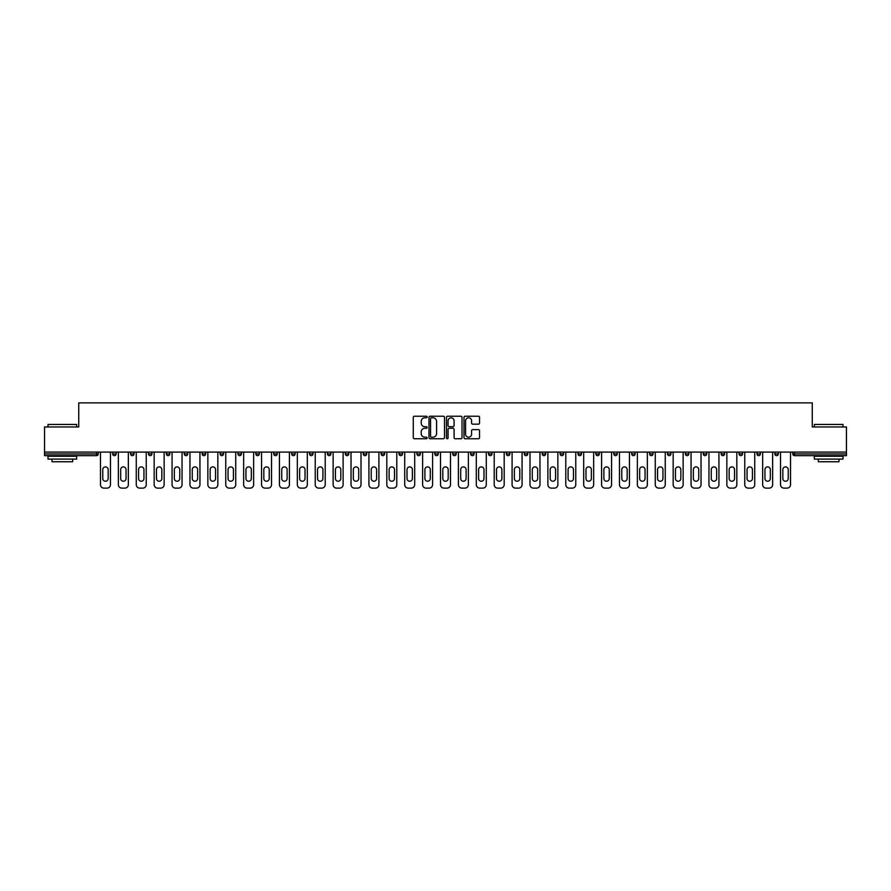 <?xml version="1.0" encoding="UTF-8"?>
<svg xmlns="http://www.w3.org/2000/svg" width="891" height="891" viewBox="0 0 891 891"><rect width="100%" height="100%" fill="white"/><g stroke="black" fill="none" stroke-linecap="round" stroke-linejoin="round"><path stroke-width="1.34" d="M427.145 417.021A0.791 0.791 0 0 0 426.355 416.231L414.393 416.231A1.125 1.125 0 0 0 413.268 417.356L413.268 437.626A1.125 1.125 0 0 0 414.393 438.751L426.355 438.751A0.791 0.791 0 0 0 427.145 437.96A0.791 0.791 0 0 0 426.355 437.169L424.807 437.169A3.609 3.609 0 0 1 421.209 433.572L421.209 431.879A3.609 3.609 0 0 1 424.807 428.281L426.355 428.281A0.791 0.791 0 0 0 427.145 427.491A0.791 0.791 0 0 0 426.355 426.7L424.807 426.7A3.609 3.609 0 0 1 421.209 423.102L421.209 421.41A3.609 3.609 0 0 1 424.807 417.801L426.355 417.801A0.791 0.791 0 0 0 427.145 417.021M478.411 424.172A1.125 1.125 0 0 0 479.536 423.036L479.536 417.356A1.125 1.125 0 0 0 478.411 416.231L465.124 416.231A1.125 1.125 0 0 0 463.999 417.356L463.999 437.626A1.125 1.125 0 0 0 465.124 438.751L478.411 438.751A1.125 1.125 0 0 0 479.536 437.626L479.536 430.754A1.125 1.125 0 0 0 478.411 429.629L472.72 429.629A1.125 1.125 0 0 0 471.595 430.754L471.595 434.162A3.007 3.007 0 0 1 468.588 437.169A3.007 3.007 0 0 1 465.57 434.162L465.57 420.819A3.007 3.007 0 0 1 468.588 417.801A3.007 3.007 0 0 1 471.595 420.819L471.595 423.036A1.125 1.125 0 0 0 472.72 424.172L478.411 424.172M44.55 452.093L44.55 426.967L78.742 426.967L78.742 402.877L812.258 402.877L812.258 426.967L846.45 426.967L846.45 452.093L44.55 452.093L44.55 453.931L96.518 453.931L96.518 452.093M444.52 417.356A1.125 1.125 0 0 0 443.384 416.231L430.097 416.231A1.125 1.125 0 0 0 428.972 417.356L428.972 437.626A1.125 1.125 0 0 0 430.097 438.751L443.384 438.751A1.125 1.125 0 0 0 444.52 437.626L444.52 417.356M447.616 416.231L460.903 416.231A1.125 1.125 0 0 1 462.028 417.356L462.028 437.626A1.125 1.125 0 0 1 460.903 438.751L455.212 438.751A1.125 1.125 0 0 1 454.087 437.626L454.087 429.406A1.125 1.125 0 0 0 452.962 428.281L449.187 428.281A1.125 1.125 0 0 0 448.062 429.406L448.062 437.96A0.791 0.791 0 0 1 447.271 438.751A0.791 0.791 0 0 1 446.48 437.96L446.48 417.356A1.125 1.125 0 0 1 447.616 416.231M96.518 455.657A1.726 1.726 0 0 0 98.244 453.931L96.518 453.931L96.518 455.657A1.726 1.726 0 0 0 98.244 453.931L98.244 452.093L98.244 453.931A1.726 1.726 0 0 1 96.518 455.657L44.55 455.657L44.55 453.931M846.45 452.093L846.45 455.657L794.482 455.657A1.726 1.726 0 0 1 792.756 453.931L792.756 452.093M116.131 452.093L116.131 453.931L112.689 453.931A1.726 1.726 0 0 0 114.416 455.657A1.726 1.726 0 0 1 112.689 453.931L112.689 452.093M130.587 452.093L130.587 453.931L130.587 452.093M134.029 452.093L134.029 453.931L134.029 452.093M151.927 452.093L151.927 453.931L148.485 453.931A1.726 1.726 0 0 0 150.211 455.657A1.726 1.726 0 0 1 148.485 453.931L148.485 452.093M166.383 452.093L166.383 453.931L166.383 452.093M169.825 452.093L169.825 453.931L169.825 452.093M184.281 452.093L184.281 453.931L184.281 452.093M187.723 452.093L187.723 453.931L187.723 452.093M205.621 452.093L205.621 453.931A1.726 1.726 0 0 1 203.894 455.657A1.726 1.726 0 0 1 202.179 453.931L202.179 452.093M221.792 455.657A1.726 1.726 0 0 0 223.518 453.931L223.518 452.093L223.518 453.931A1.726 1.726 0 0 1 221.792 455.657A1.726 1.726 0 0 1 220.077 453.931L220.077 452.093M239.69 455.657A1.726 1.726 0 0 0 241.416 453.931L241.416 452.093L241.416 453.931A1.726 1.726 0 0 1 239.69 455.657A1.726 1.726 0 0 1 237.975 453.931L237.975 452.093M259.303 452.093L259.303 453.931A1.726 1.726 0 0 1 257.588 455.657A1.726 1.726 0 0 1 255.862 453.931L255.862 452.093M275.486 455.657A1.726 1.726 0 0 0 277.201 453.931L277.201 452.093L277.201 453.931A1.726 1.726 0 0 1 275.486 455.657A1.726 1.726 0 0 1 273.76 453.931L273.76 452.093M295.099 452.093L295.099 453.931A1.726 1.726 0 0 1 293.384 455.657A1.726 1.726 0 0 1 291.658 453.931L291.658 452.093M309.556 452.093L309.556 453.931L309.556 452.093M312.997 452.093L312.997 453.931A1.726 1.726 0 0 1 311.271 455.657A1.726 1.726 0 0 1 309.556 453.931L312.997 453.931A1.726 1.726 0 0 1 311.271 455.657M330.895 452.093L330.895 453.931L327.454 453.931A1.726 1.726 0 0 0 329.169 455.657A1.726 1.726 0 0 1 327.454 453.931L327.454 452.093M347.067 455.657A1.726 1.726 0 0 0 348.793 453.931L348.793 452.093L348.793 453.931A1.726 1.726 0 0 1 347.067 455.657A1.726 1.726 0 0 1 345.352 453.931L345.352 452.093M366.691 452.093L366.691 453.931A1.726 1.726 0 0 1 364.965 455.657A1.726 1.726 0 0 1 363.25 453.931L363.25 452.093M381.136 452.093L381.136 453.931L381.136 452.093M384.578 452.093L384.578 453.931A1.726 1.726 0 0 1 382.863 455.657A1.726 1.726 0 0 1 381.136 453.931L384.578 453.931A1.726 1.726 0 0 1 382.863 455.657M402.476 452.093L402.476 453.931A1.726 1.726 0 0 1 400.761 455.657A1.726 1.726 0 0 1 399.034 453.931L399.034 452.093M416.932 453.931L420.374 453.931A1.726 1.726 0 0 1 418.659 455.657A1.726 1.726 0 0 0 420.374 453.931L420.374 452.093L420.374 453.931A1.726 1.726 0 0 1 418.659 455.657A1.726 1.726 0 0 1 416.932 453.931L416.932 452.093M438.272 452.093L438.272 453.931A1.726 1.726 0 0 1 436.557 455.657A1.726 1.726 0 0 1 434.83 453.931L434.83 452.093M452.728 452.093L452.728 453.931L452.728 452.093M456.17 452.093L456.17 453.931L456.17 452.093M470.626 452.093L470.626 453.931L470.626 452.093M474.068 452.093L474.068 453.931A1.726 1.726 0 0 1 472.341 455.657A1.726 1.726 0 0 1 470.626 453.931L474.068 453.931A1.726 1.726 0 0 1 472.341 455.657M488.524 452.093L488.524 453.931L488.524 452.093M491.966 452.093L491.966 453.931L491.966 452.093M506.422 452.093L506.422 453.931L506.422 452.093M509.864 452.093L509.864 453.931A1.726 1.726 0 0 1 508.137 455.657A1.726 1.726 0 0 1 506.422 453.931A1.726 1.726 0 0 0 508.137 455.657A1.726 1.726 0 0 0 509.864 453.931A1.726 1.726 0 0 1 508.137 455.657A1.726 1.726 0 0 1 506.422 453.931L509.864 453.931M527.75 452.093L527.75 453.931A1.726 1.726 0 0 1 526.035 455.657A1.726 1.726 0 0 1 524.309 453.931L524.309 452.093M545.648 452.093L545.648 453.931L542.207 453.931A1.726 1.726 0 0 0 543.933 455.657A1.726 1.726 0 0 1 542.207 453.931L542.207 452.093M563.546 452.093L563.546 453.931A1.726 1.726 0 0 1 561.831 455.657A1.726 1.726 0 0 1 560.105 453.931L560.105 452.093M578.003 452.093L578.003 453.931L578.003 452.093M581.444 452.093L581.444 453.931A1.726 1.726 0 0 1 579.729 455.657A1.726 1.726 0 0 1 578.003 453.931A1.726 1.726 0 0 0 579.729 455.657A1.726 1.726 0 0 1 578.003 453.931L581.444 453.931A1.726 1.726 0 0 1 579.729 455.657M599.342 452.093L599.342 453.931A1.726 1.726 0 0 1 597.616 455.657A1.726 1.726 0 0 1 595.901 453.931L595.901 452.093M617.24 452.093L617.24 453.931L613.799 453.931A1.726 1.726 0 0 0 615.514 455.657A1.726 1.726 0 0 1 613.799 453.931L613.799 452.093M635.138 452.093L635.138 453.931A1.726 1.726 0 0 1 633.412 455.657A1.726 1.726 0 0 1 631.697 453.931L631.697 452.093M653.025 452.093L653.025 453.931L649.584 453.931A1.726 1.726 0 0 0 651.31 455.657A1.726 1.726 0 0 1 649.584 453.931L649.584 452.093M670.923 452.093L670.923 453.931A1.726 1.726 0 0 1 669.208 455.657A1.726 1.726 0 0 1 667.482 453.931L667.482 452.093M688.821 452.093L688.821 453.931L685.379 453.931A1.726 1.726 0 0 0 687.106 455.657A1.726 1.726 0 0 1 685.379 453.931L685.379 452.093M706.719 452.093L706.719 453.931A1.726 1.726 0 0 1 705.004 455.657A1.726 1.726 0 0 1 703.277 453.931L703.277 452.093M724.617 452.093L724.617 453.931L721.175 453.931A1.726 1.726 0 0 0 722.891 455.657A1.726 1.726 0 0 1 721.175 453.931L721.175 452.093M742.515 452.093L742.515 453.931L739.073 453.931A1.726 1.726 0 0 0 740.789 455.657A1.726 1.726 0 0 1 739.073 453.931L739.073 452.093M760.413 452.093L760.413 453.931L756.971 453.931A1.726 1.726 0 0 0 758.687 455.657A1.726 1.726 0 0 1 756.971 453.931L756.971 452.093M778.311 452.093L778.311 453.931A1.726 1.726 0 0 1 776.584 455.657A1.726 1.726 0 0 1 774.869 453.931L774.869 452.093M116.131 453.931A1.726 1.726 0 0 1 114.416 455.657A1.726 1.726 0 0 0 116.131 453.931A1.726 1.726 0 0 1 114.416 455.657A1.726 1.726 0 0 1 112.689 453.931M132.314 455.657A1.726 1.726 0 0 1 130.587 453.931A1.726 1.726 0 0 0 132.314 455.657A1.726 1.726 0 0 0 134.029 453.931A1.726 1.726 0 0 1 132.314 455.657A1.726 1.726 0 0 1 130.587 453.931L134.029 453.931M151.927 453.931A1.726 1.726 0 0 1 150.211 455.657A1.726 1.726 0 0 0 151.927 453.931A1.726 1.726 0 0 1 150.211 455.657A1.726 1.726 0 0 1 148.485 453.931M168.109 455.657A1.726 1.726 0 0 1 166.383 453.931A1.726 1.726 0 0 0 168.109 455.657A1.726 1.726 0 0 0 169.825 453.931A1.726 1.726 0 0 1 168.109 455.657A1.726 1.726 0 0 1 166.383 453.931L169.825 453.931A1.726 1.726 0 0 1 168.109 455.657M185.996 455.657A1.726 1.726 0 0 1 184.281 453.931A1.726 1.726 0 0 0 185.996 455.657A1.726 1.726 0 0 0 187.723 453.931A1.726 1.726 0 0 1 185.996 455.657A1.726 1.726 0 0 1 184.281 453.931L187.723 453.931A1.726 1.726 0 0 1 185.996 455.657M329.169 455.657A1.726 1.726 0 0 0 330.895 453.931A1.726 1.726 0 0 1 329.169 455.657A1.726 1.726 0 0 1 327.454 453.931M454.443 455.657A1.726 1.726 0 0 1 452.728 453.931L456.17 453.931A1.726 1.726 0 0 1 454.443 455.657A1.726 1.726 0 0 0 456.17 453.931A1.726 1.726 0 0 1 454.443 455.657M490.239 455.657A1.726 1.726 0 0 1 488.524 453.931A1.726 1.726 0 0 0 490.239 455.657A1.726 1.726 0 0 0 491.966 453.931A1.726 1.726 0 0 1 490.239 455.657A1.726 1.726 0 0 1 488.524 453.931L491.966 453.931M543.933 455.657A1.726 1.726 0 0 0 545.648 453.931A1.726 1.726 0 0 1 543.933 455.657A1.726 1.726 0 0 1 542.207 453.931M615.514 455.657A1.726 1.726 0 0 0 617.24 453.931A1.726 1.726 0 0 1 615.514 455.657A1.726 1.726 0 0 1 613.799 453.931M653.025 453.931A1.726 1.726 0 0 1 651.31 455.657A1.726 1.726 0 0 0 653.025 453.931A1.726 1.726 0 0 1 651.31 455.657A1.726 1.726 0 0 1 649.584 453.931M687.106 455.657A1.726 1.726 0 0 0 688.821 453.931A1.726 1.726 0 0 1 687.106 455.657A1.726 1.726 0 0 1 685.379 453.931M705.004 455.657A1.726 1.726 0 0 0 706.719 453.931A1.726 1.726 0 0 1 705.004 455.657M722.891 455.657A1.726 1.726 0 0 0 724.617 453.931A1.726 1.726 0 0 1 722.891 455.657A1.726 1.726 0 0 1 721.175 453.931M740.789 455.657A1.726 1.726 0 0 0 742.515 453.931A1.726 1.726 0 0 1 740.789 455.657A1.726 1.726 0 0 1 739.073 453.931M758.687 455.657A1.726 1.726 0 0 0 760.413 453.931A1.726 1.726 0 0 1 758.687 455.657A1.726 1.726 0 0 1 756.971 453.931M431.344 417.801A0.791 0.791 0 0 0 430.553 418.592L430.553 436.39A0.791 0.791 0 0 0 431.344 437.169L432.97 437.169A3.609 3.609 0 0 0 436.579 433.572L436.579 421.41A3.609 3.609 0 0 0 432.97 417.801L431.344 417.801M454.087 420.875A3.007 3.007 0 0 0 451.069 417.857A3.007 3.007 0 0 0 448.062 420.875L448.062 425.575A1.125 1.125 0 0 0 449.187 426.7L452.962 426.7A1.125 1.125 0 0 0 454.087 425.575L454.087 420.875M110.462 452.093L110.462 484.682A3.441 3.441 0 0 1 107.02 488.123L103.913 488.123A3.441 3.441 0 0 1 100.471 484.682L100.471 452.093M102.766 469.59A2.695 2.695 0 0 1 105.472 466.895A2.695 2.695 0 0 1 108.167 469.59L108.167 478.545A2.695 2.695 0 0 1 105.472 481.24A2.695 2.695 0 0 1 102.766 478.545L102.766 469.59M128.349 452.093L128.349 484.682A3.441 3.441 0 0 1 124.907 488.123L121.811 488.123A3.441 3.441 0 0 1 118.369 484.682L118.369 452.093M120.664 469.59A2.695 2.695 0 0 1 123.359 466.895A2.695 2.695 0 0 1 126.054 469.59L126.054 478.545A2.695 2.695 0 0 1 123.359 481.24A2.695 2.695 0 0 1 120.664 478.545L120.664 469.59M146.247 452.093L146.247 484.682A3.441 3.441 0 0 1 142.805 488.123L139.709 488.123A3.441 3.441 0 0 1 136.267 484.682L136.267 452.093M138.562 469.59A2.695 2.695 0 0 1 141.257 466.895A2.695 2.695 0 0 1 143.952 469.59L143.952 478.545A2.695 2.695 0 0 1 141.257 481.24A2.695 2.695 0 0 1 138.562 478.545L138.562 469.59M164.144 452.093L164.144 484.682A3.441 3.441 0 0 1 160.703 488.123L157.607 488.123A3.441 3.441 0 0 1 154.165 484.682L154.165 452.093M156.46 469.59A2.695 2.695 0 0 1 159.155 466.895A2.695 2.695 0 0 1 161.85 469.59L161.85 478.545A2.695 2.695 0 0 1 159.155 481.24A2.695 2.695 0 0 1 156.46 478.545L156.46 469.59M182.042 452.093L182.042 484.682A3.441 3.441 0 0 1 178.601 488.123L175.505 488.123A3.441 3.441 0 0 1 172.063 484.682L172.063 452.093M174.358 469.59A2.695 2.695 0 0 1 177.053 466.895A2.695 2.695 0 0 1 179.748 469.59L179.748 478.545A2.695 2.695 0 0 1 177.053 481.24A2.695 2.695 0 0 1 174.358 478.545L174.358 469.59M199.94 452.093L199.94 484.682A3.441 3.441 0 0 1 196.499 488.123L193.403 488.123A3.441 3.441 0 0 1 189.961 484.682L189.961 452.093M192.256 469.59A2.695 2.695 0 0 1 194.951 466.895A2.695 2.695 0 0 1 197.646 469.59L197.646 478.545A2.695 2.695 0 0 1 194.951 481.24A2.695 2.695 0 0 1 192.256 478.545L192.256 469.59M47.991 424.45L76.671 424.45L47.991 424.45L47.991 426.967M76.671 459.099L47.991 459.099L47.991 456.225L76.671 456.225L76.671 459.099M72.661 459.099L72.661 461.738L52.012 461.738L52.012 459.099M814.329 424.45L843.009 424.45L814.329 424.45L814.329 426.967M843.009 459.099L814.329 459.099L814.329 456.225L843.009 456.225L843.009 459.099M838.988 459.099L838.988 461.738L818.339 461.738L818.339 459.099M217.838 452.093L217.838 484.682A3.441 3.441 0 0 1 214.397 488.123L211.301 488.123A3.441 3.441 0 0 1 207.859 484.682L207.859 452.093M210.153 469.59A2.695 2.695 0 0 1 212.849 466.895A2.695 2.695 0 0 1 215.544 469.59L215.544 478.545A2.695 2.695 0 0 1 212.849 481.24A2.695 2.695 0 0 1 210.153 478.545L210.153 469.59M235.736 452.093L235.736 484.682A3.441 3.441 0 0 1 232.295 488.123L229.199 488.123A3.441 3.441 0 0 1 225.757 484.682L225.757 452.093M228.051 469.59A2.695 2.695 0 0 1 230.747 466.895A2.695 2.695 0 0 1 233.442 469.59L233.442 478.545A2.695 2.695 0 0 1 230.747 481.24A2.695 2.695 0 0 1 228.051 478.545L228.051 469.59M253.634 452.093L253.634 484.682A3.441 3.441 0 0 1 250.193 488.123L247.085 488.123A3.441 3.441 0 0 1 243.644 484.682L243.644 452.093M245.938 469.59A2.695 2.695 0 0 1 248.634 466.895A2.695 2.695 0 0 1 251.34 469.59L251.34 478.545A2.695 2.695 0 0 1 248.634 481.24A2.695 2.695 0 0 1 245.938 478.545L245.938 469.59M271.521 452.093L271.521 484.682A3.441 3.441 0 0 1 268.08 488.123L264.983 488.123A3.441 3.441 0 0 1 261.542 484.682L261.542 452.093M263.836 469.59A2.695 2.695 0 0 1 266.532 466.895A2.695 2.695 0 0 1 269.227 469.59L269.227 478.545A2.695 2.695 0 0 1 266.532 481.24A2.695 2.695 0 0 1 263.836 478.545L263.836 469.59M289.419 452.093L289.419 484.682A3.441 3.441 0 0 1 285.978 488.123L282.881 488.123A3.441 3.441 0 0 1 279.44 484.682L279.44 452.093M281.734 469.59A2.695 2.695 0 0 1 284.429 466.895A2.695 2.695 0 0 1 287.125 469.59L287.125 478.545A2.695 2.695 0 0 1 284.429 481.24A2.695 2.695 0 0 1 281.734 478.545L281.734 469.59M307.317 452.093L307.317 484.682A3.441 3.441 0 0 1 303.876 488.123L300.779 488.123A3.441 3.441 0 0 1 297.338 484.682L297.338 452.093M299.632 469.59A2.695 2.695 0 0 1 302.327 466.895A2.695 2.695 0 0 1 305.023 469.59L305.023 478.545A2.695 2.695 0 0 1 302.327 481.24A2.695 2.695 0 0 1 299.632 478.545L299.632 469.59M325.215 452.093L325.215 484.682A3.441 3.441 0 0 1 321.774 488.123L318.677 488.123A3.441 3.441 0 0 1 315.236 484.682L315.236 452.093M317.53 469.59A2.695 2.695 0 0 1 320.225 466.895A2.695 2.695 0 0 1 322.921 469.59L322.921 478.545A2.695 2.695 0 0 1 320.225 481.24A2.695 2.695 0 0 1 317.53 478.545L317.53 469.59M343.113 452.093L343.113 484.682A3.441 3.441 0 0 1 339.671 488.123L336.575 488.123A3.441 3.441 0 0 1 333.134 484.682L333.134 452.093M335.428 469.59A2.695 2.695 0 0 1 338.123 466.895A2.695 2.695 0 0 1 340.819 469.59L340.819 478.545A2.695 2.695 0 0 1 338.123 481.24A2.695 2.695 0 0 1 335.428 478.545L335.428 469.59M361.011 452.093L361.011 484.682A3.441 3.441 0 0 1 357.569 488.123L354.473 488.123A3.441 3.441 0 0 1 351.032 484.682L351.032 452.093M353.326 469.59A2.695 2.695 0 0 1 356.021 466.895A2.695 2.695 0 0 1 358.717 469.59L358.717 478.545A2.695 2.695 0 0 1 356.021 481.24A2.695 2.695 0 0 1 353.326 478.545L353.326 469.59M378.909 452.093L378.909 484.682A3.441 3.441 0 0 1 375.467 488.123L372.36 488.123A3.441 3.441 0 0 1 368.919 484.682L368.919 452.093M371.213 469.59A2.695 2.695 0 0 1 373.919 466.895A2.695 2.695 0 0 1 376.615 469.59L376.615 478.545A2.695 2.695 0 0 1 373.919 481.24A2.695 2.695 0 0 1 371.213 478.545L371.213 469.59M396.796 452.093L396.796 484.682A3.441 3.441 0 0 1 393.354 488.123L390.258 488.123A3.441 3.441 0 0 1 386.817 484.682L386.817 452.093M389.111 469.59A2.695 2.695 0 0 1 391.806 466.895A2.695 2.695 0 0 1 394.501 469.59L394.501 478.545A2.695 2.695 0 0 1 391.806 481.24A2.695 2.695 0 0 1 389.111 478.545L389.111 469.59M414.694 452.093L414.694 484.682A3.441 3.441 0 0 1 411.252 488.123L408.156 488.123A3.441 3.441 0 0 1 404.714 484.682L404.714 452.093M407.009 469.59A2.695 2.695 0 0 1 409.704 466.895A2.695 2.695 0 0 1 412.399 469.59L412.399 478.545A2.695 2.695 0 0 1 409.704 481.24A2.695 2.695 0 0 1 407.009 478.545L407.009 469.59M432.592 452.093L432.592 484.682A3.441 3.441 0 0 1 429.15 488.123L426.054 488.123A3.441 3.441 0 0 1 422.612 484.682L422.612 452.093M424.907 469.59A2.695 2.695 0 0 1 427.602 466.895A2.695 2.695 0 0 1 430.297 469.59L430.297 478.545A2.695 2.695 0 0 1 427.602 481.24A2.695 2.695 0 0 1 424.907 478.545L424.907 469.59M450.49 452.093L450.49 484.682A3.441 3.441 0 0 1 447.048 488.123L443.952 488.123A3.441 3.441 0 0 1 440.51 484.682L440.51 452.093M442.805 469.59A2.695 2.695 0 0 1 445.5 466.895A2.695 2.695 0 0 1 448.195 469.59L448.195 478.545A2.695 2.695 0 0 1 445.5 481.24A2.695 2.695 0 0 1 442.805 478.545L442.805 469.59M468.388 452.093L468.388 484.682A3.441 3.441 0 0 1 464.946 488.123L461.85 488.123A3.441 3.441 0 0 1 458.408 484.682L458.408 452.093M460.703 469.59A2.695 2.695 0 0 1 463.398 466.895A2.695 2.695 0 0 1 466.093 469.59L466.093 478.545A2.695 2.695 0 0 1 463.398 481.24A2.695 2.695 0 0 1 460.703 478.545L460.703 469.59M486.286 452.093L486.286 484.682A3.441 3.441 0 0 1 482.844 488.123L479.748 488.123A3.441 3.441 0 0 1 476.306 484.682L476.306 452.093M478.601 469.59A2.695 2.695 0 0 1 481.296 466.895A2.695 2.695 0 0 1 483.991 469.59L483.991 478.545A2.695 2.695 0 0 1 481.296 481.24A2.695 2.695 0 0 1 478.601 478.545L478.601 469.59M504.183 452.093L504.183 484.682A3.441 3.441 0 0 1 500.742 488.123L497.646 488.123A3.441 3.441 0 0 1 494.204 484.682L494.204 452.093M496.499 469.59A2.695 2.695 0 0 1 499.194 466.895A2.695 2.695 0 0 1 501.889 469.59L501.889 478.545A2.695 2.695 0 0 1 499.194 481.24A2.695 2.695 0 0 1 496.499 478.545L496.499 469.59M522.081 452.093L522.081 484.682A3.441 3.441 0 0 1 518.64 488.123L515.533 488.123A3.441 3.441 0 0 1 512.091 484.682L512.091 452.093M514.385 469.59A2.695 2.695 0 0 1 517.081 466.895A2.695 2.695 0 0 1 519.787 469.59L519.787 478.545A2.695 2.695 0 0 1 517.081 481.24A2.695 2.695 0 0 1 514.385 478.545L514.385 469.59M539.968 452.093L539.968 484.682A3.441 3.441 0 0 1 536.527 488.123L533.431 488.123A3.441 3.441 0 0 1 529.989 484.682L529.989 452.093M532.283 469.59A2.695 2.695 0 0 1 534.979 466.895A2.695 2.695 0 0 1 537.674 469.59L537.674 478.545A2.695 2.695 0 0 1 534.979 481.24A2.695 2.695 0 0 1 532.283 478.545L532.283 469.59M557.866 452.093L557.866 484.682A3.441 3.441 0 0 1 554.425 488.123L551.329 488.123A3.441 3.441 0 0 1 547.887 484.682L547.887 452.093M550.181 469.59A2.695 2.695 0 0 1 552.877 466.895A2.695 2.695 0 0 1 555.572 469.59L555.572 478.545A2.695 2.695 0 0 1 552.877 481.24A2.695 2.695 0 0 1 550.181 478.545L550.181 469.59M575.764 452.093L575.764 484.682A3.441 3.441 0 0 1 572.323 488.123L569.226 488.123A3.441 3.441 0 0 1 565.785 484.682L565.785 452.093M568.079 469.59A2.695 2.695 0 0 1 570.775 466.895A2.695 2.695 0 0 1 573.47 469.59L573.47 478.545A2.695 2.695 0 0 1 570.775 481.24A2.695 2.695 0 0 1 568.079 478.545L568.079 469.59M593.662 452.093L593.662 484.682A3.441 3.441 0 0 1 590.221 488.123L587.124 488.123A3.441 3.441 0 0 1 583.683 484.682L583.683 452.093M585.977 469.59A2.695 2.695 0 0 1 588.673 466.895A2.695 2.695 0 0 1 591.368 469.59L591.368 478.545A2.695 2.695 0 0 1 588.673 481.24A2.695 2.695 0 0 1 585.977 478.545L585.977 469.59M611.56 452.093L611.56 484.682A3.441 3.441 0 0 1 608.119 488.123L605.022 488.123A3.441 3.441 0 0 1 601.581 484.682L601.581 452.093M603.875 469.59A2.695 2.695 0 0 1 606.571 466.895A2.695 2.695 0 0 1 609.266 469.59L609.266 478.545A2.695 2.695 0 0 1 606.571 481.24A2.695 2.695 0 0 1 603.875 478.545L603.875 469.59M629.458 452.093L629.458 484.682A3.441 3.441 0 0 1 626.017 488.123L622.92 488.123A3.441 3.441 0 0 1 619.479 484.682L619.479 452.093M621.773 469.59A2.695 2.695 0 0 1 624.468 466.895A2.695 2.695 0 0 1 627.164 469.59L627.164 478.545A2.695 2.695 0 0 1 624.468 481.24A2.695 2.695 0 0 1 621.773 478.545L621.773 469.59M647.356 452.093L647.356 484.682A3.441 3.441 0 0 1 643.915 488.123L640.807 488.123A3.441 3.441 0 0 1 637.366 484.682L637.366 452.093M639.66 469.59A2.695 2.695 0 0 1 642.366 466.895A2.695 2.695 0 0 1 645.062 469.59L645.062 478.545A2.695 2.695 0 0 1 642.366 481.24A2.695 2.695 0 0 1 639.66 478.545L639.66 469.59M665.243 452.093L665.243 484.682A3.441 3.441 0 0 1 661.801 488.123L658.705 488.123A3.441 3.441 0 0 1 655.264 484.682L655.264 452.093M657.558 469.59A2.695 2.695 0 0 1 660.253 466.895A2.695 2.695 0 0 1 662.949 469.59L662.949 478.545A2.695 2.695 0 0 1 660.253 481.24A2.695 2.695 0 0 1 657.558 478.545L657.558 469.59M683.141 452.093L683.141 484.682A3.441 3.441 0 0 1 679.699 488.123L676.603 488.123A3.441 3.441 0 0 1 673.162 484.682L673.162 452.093M675.456 469.59A2.695 2.695 0 0 1 678.151 466.895A2.695 2.695 0 0 1 680.847 469.59L680.847 478.545A2.695 2.695 0 0 1 678.151 481.24A2.695 2.695 0 0 1 675.456 478.545L675.456 469.59M701.039 452.093L701.039 484.682A3.441 3.441 0 0 1 697.597 488.123L694.501 488.123A3.441 3.441 0 0 1 691.06 484.682L691.06 452.093M693.354 469.59A2.695 2.695 0 0 1 696.049 466.895A2.695 2.695 0 0 1 698.744 469.59L698.744 478.545A2.695 2.695 0 0 1 696.049 481.24A2.695 2.695 0 0 1 693.354 478.545L693.354 469.59M718.937 452.093L718.937 484.682A3.441 3.441 0 0 1 715.495 488.123L712.399 488.123A3.441 3.441 0 0 1 708.958 484.682L708.958 452.093M711.252 469.59A2.695 2.695 0 0 1 713.947 466.895A2.695 2.695 0 0 1 716.642 469.59L716.642 478.545A2.695 2.695 0 0 1 713.947 481.24A2.695 2.695 0 0 1 711.252 478.545L711.252 469.59M736.835 452.093L736.835 484.682A3.441 3.441 0 0 1 733.393 488.123L730.297 488.123A3.441 3.441 0 0 1 726.856 484.682L726.856 452.093M729.15 469.59A2.695 2.695 0 0 1 731.845 466.895A2.695 2.695 0 0 1 734.54 469.59L734.54 478.545A2.695 2.695 0 0 1 731.845 481.24A2.695 2.695 0 0 1 729.15 478.545L729.15 469.59M754.733 452.093L754.733 484.682A3.441 3.441 0 0 1 751.291 488.123L748.195 488.123A3.441 3.441 0 0 1 744.753 484.682L744.753 452.093M747.048 469.59A2.695 2.695 0 0 1 749.743 466.895A2.695 2.695 0 0 1 752.438 469.59L752.438 478.545A2.695 2.695 0 0 1 749.743 481.24A2.695 2.695 0 0 1 747.048 478.545L747.048 469.59M772.631 452.093L772.631 484.682A3.441 3.441 0 0 1 769.189 488.123L766.093 488.123A3.441 3.441 0 0 1 762.651 484.682L762.651 452.093M764.946 469.59A2.695 2.695 0 0 1 767.641 466.895A2.695 2.695 0 0 1 770.336 469.59L770.336 478.545A2.695 2.695 0 0 1 767.641 481.24A2.695 2.695 0 0 1 764.946 478.545L764.946 469.59M790.529 452.093L790.529 484.682A3.441 3.441 0 0 1 787.087 488.123L783.98 488.123A3.441 3.441 0 0 1 780.538 484.682L780.538 452.093M782.833 469.59A2.695 2.695 0 0 1 785.528 466.895A2.695 2.695 0 0 1 788.234 469.59L788.234 478.545A2.695 2.695 0 0 1 785.528 481.24A2.695 2.695 0 0 1 782.833 478.545L782.833 469.59M794.482 452.093L794.482 453.931L846.45 453.931M792.756 453.931L794.482 453.931L794.482 455.657M203.894 455.657A1.726 1.726 0 0 0 205.621 453.931L202.179 453.931M223.518 453.931L220.077 453.931M241.416 453.931L237.975 453.931M257.588 455.657A1.726 1.726 0 0 0 259.303 453.931L255.862 453.931M277.201 453.931L273.76 453.931M293.384 455.657A1.726 1.726 0 0 0 295.099 453.931L291.658 453.931M348.793 453.931L345.352 453.931M364.965 455.657A1.726 1.726 0 0 0 366.691 453.931L363.25 453.931M400.761 455.657A1.726 1.726 0 0 0 402.476 453.931L399.034 453.931M436.557 455.657A1.726 1.726 0 0 0 438.272 453.931L434.83 453.931M526.035 455.657A1.726 1.726 0 0 0 527.75 453.931L524.309 453.931M561.831 455.657A1.726 1.726 0 0 0 563.546 453.931L560.105 453.931M597.616 455.657A1.726 1.726 0 0 0 599.342 453.931L595.901 453.931M633.412 455.657A1.726 1.726 0 0 0 635.138 453.931L631.697 453.931M669.208 455.657A1.726 1.726 0 0 0 670.923 453.931L667.482 453.931M706.719 453.931L703.277 453.931M776.584 455.657A1.726 1.726 0 0 0 778.311 453.931L774.869 453.931M76.671 426.967L76.671 424.45M70.133 456.225L70.133 455.657M54.529 456.225L54.529 455.657M843.009 426.967L843.009 424.45M836.471 456.225L836.471 455.657M820.867 456.225L820.867 455.657"/></g></svg>

